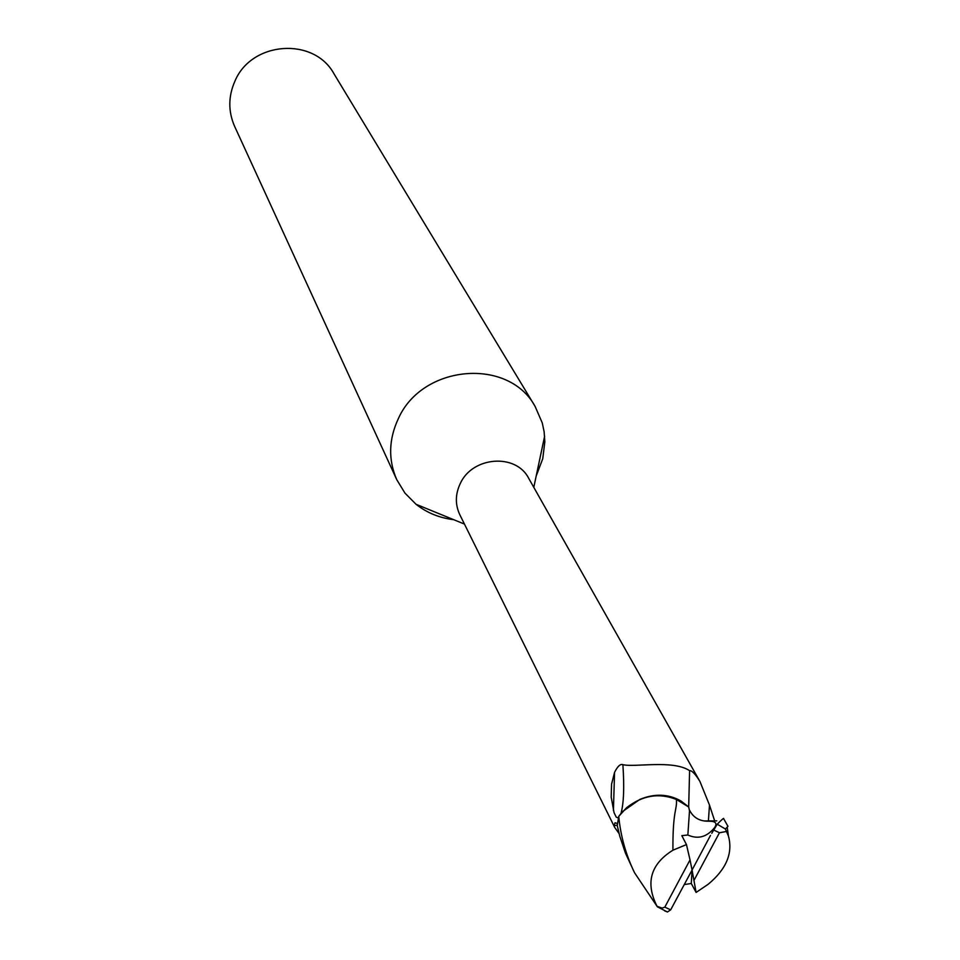 <?xml version="1.0" encoding="UTF-8"?>
<svg xmlns="http://www.w3.org/2000/svg" width="960" height="960" viewBox="0 0 960 960"><rect width="100%" height="100%" fill="white"/><g stroke="black" fill="none" stroke-linecap="round" stroke-linejoin="round"><path stroke-width="1.44" d="M536.22 475.944L542.748 458.736L544.836 441.84L544.128 431.712L542.256 422.892L535.116 406.428C508.476 357.168 422.376 364.464 398.376 418.572C388.644 439.368 388.116 459.744 396.768 479.7L404.952 493.104L416.064 504.3C426.912 512.832 439.44 517.956 453.648 519.66M708.396 821.208C715.596 821.064 717.636 823.236 714.492 827.736C706.8 837.108 697.92 839.532 687.852 835.008L689.508 810.816L688.692 807L676.368 799.452L688.68 806.988L689.604 770.676C691.896 770.4 695.34 773.988 699.912 781.44L528.648 478.236C516.012 453.12 472.5 456.372 460.296 483.48C455.244 494.172 455.076 504.576 459.804 514.704L614.748 827.484L614.064 825.756L615.024 822.756L617.424 823.524M535.116 406.428L333.924 73.692C313.836 36.816 251.712 41.16 235.02 80.928C228.228 96.216 228.084 111.336 234.588 126.3L396.768 479.7M687.852 835.008L681.816 835.656L686.46 844.584L672.936 850.188C650.52 864.168 645.228 882.888 657.06 906.336L634.536 872.724C625.872 854.82 620.616 836.04 618.744 816.384L626.508 807.792C642.312 795.348 658.932 792.576 676.368 799.452C658.968 792.564 642.348 795.348 626.508 807.792L619.164 815.808L622.692 811.464L639.876 799.404C654.612 793.356 668.292 793.872 680.916 800.952L676.368 799.356C664.8 794.304 652.632 794.328 639.876 799.404M619.092 833.58L614.748 827.484M618.348 817.98L616.26 817.152L614.064 812.688L611.196 797.148L611.568 784.14L614.556 772.38C617.628 766.236 620.4 763.668 622.884 764.664C634.44 767.592 673.068 759.564 689.604 770.676M613.416 810.576L614.556 772.38M699.912 781.44L709.488 805.08L714.696 820.932M620.976 813.456C623.772 803.484 624.408 787.224 622.884 764.664M688.668 806.94L680.916 800.952M672.924 850.176C672.648 809.232 677.364 809.916 676.368 799.452L676.368 799.356M716.784 820.848L704.028 820.968M692.688 814.992L690.696 812.256M690.168 811.296L689.832 810.576M689.52 810.828L690.612 812.088C694.464 818.256 700.392 821.292 708.384 821.196L709.488 805.08M684.348 884.556L691.284 883.488L696.108 892.44L708.18 884.268C726.372 869.172 733.104 853.068 728.412 835.98L725.4 829.008L727.968 826.344L723.684 818.772C724.152 817.56 722.004 819.372 717.24 824.22L711.78 833.304M664.608 910.848L667.428 912L670.68 909.852L692.064 870.036L696.108 892.44M618.744 816.384L617.256 825.612L619.764 836.136L625.464 853.164L634.536 872.724M710.496 835.392L692.064 870.036L691.284 883.488M694.116 880.14L719.448 832.752L726.144 831.54M686.46 844.584L690.024 859.908L664.824 907.14L662.196 908.088L657.06 906.324M692.064 870.036L690.024 859.908M725.4 829.008L717.24 824.22M719.448 832.752L713.592 829.968M667.428 912L657.312 906.756M664.824 907.14L670.68 909.852M464.448 524.076L416.064 504.3M617.292 825.132L614.064 825.756M533.796 487.344L544.62 436.212M728.4 835.956L727.224 827.184"/></g></svg>
